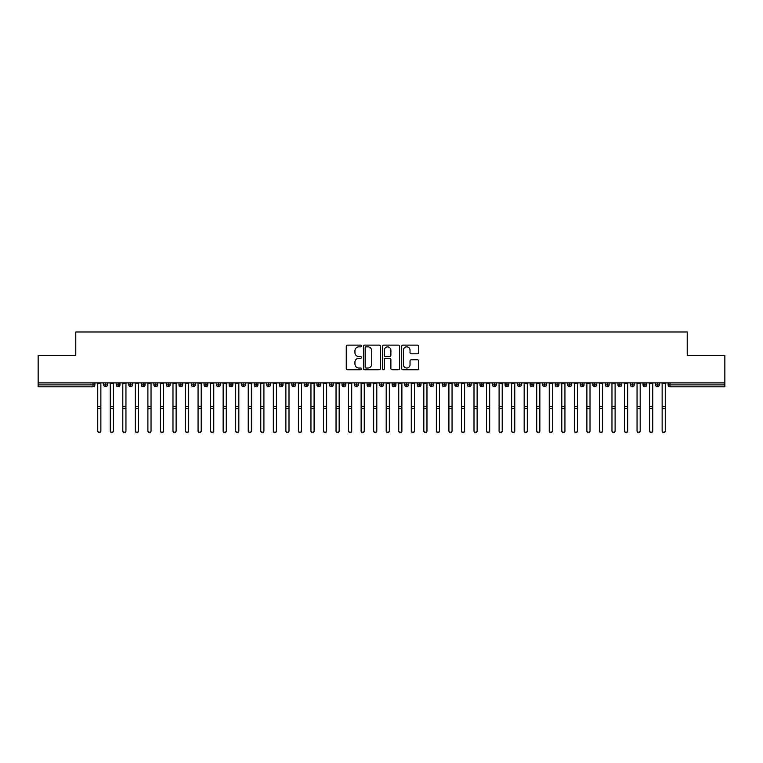 <?xml version="1.0" encoding="UTF-8"?>
<svg xmlns="http://www.w3.org/2000/svg" width="763" height="763" viewBox="0 0 763 763"><rect width="100%" height="100%" fill="white"/><g stroke="black" fill="none" stroke-linecap="round" stroke-linejoin="round"><path stroke-width="1.14" d="M361.433 345.982A0.858 0.858 0 0 0 360.575 345.124L347.489 345.124A1.23 1.23 0 0 0 346.259 346.354L346.259 368.51A1.23 1.23 0 0 0 347.489 369.74L360.575 369.74A0.858 0.858 0 0 0 361.433 368.882A0.858 0.858 0 0 0 360.575 368.024L358.877 368.024A3.939 3.939 0 0 1 354.938 364.085L354.938 362.234A3.939 3.939 0 0 1 358.877 358.295L360.575 358.295A0.858 0.858 0 0 0 361.433 357.437A0.858 0.858 0 0 0 360.575 356.569L358.877 356.569A3.939 3.939 0 0 1 354.938 352.63L354.938 350.789A3.939 3.939 0 0 1 358.877 346.85L360.575 346.85A0.858 0.858 0 0 0 361.433 345.982M417.475 353.803A1.23 1.23 0 0 0 418.715 352.573L418.715 346.354A1.23 1.23 0 0 0 417.475 345.124L402.95 345.124A1.23 1.23 0 0 0 401.719 346.354L401.719 368.51A1.23 1.23 0 0 0 402.95 369.74L417.475 369.74A1.23 1.23 0 0 0 418.715 368.51L418.715 361.004A1.23 1.23 0 0 0 417.475 359.774L411.267 359.774A1.23 1.23 0 0 0 410.027 361.004L410.027 364.724A3.29 3.29 0 0 1 406.736 368.024A3.29 3.29 0 0 1 403.446 364.724L403.446 350.141A3.29 3.29 0 0 1 406.736 346.85A3.29 3.29 0 0 1 410.027 350.141L410.027 352.573A1.23 1.23 0 0 0 411.267 353.803L417.475 353.803M38.15 382.892L724.85 382.892L724.85 355.424L687.225 355.424L687.225 331.972L75.775 331.972L75.775 355.424L38.15 355.424L38.15 384.905L92.991 384.905L92.991 382.892M380.422 346.354A1.23 1.23 0 0 0 379.192 345.124L364.666 345.124A1.23 1.23 0 0 0 363.436 346.354L363.436 368.51A1.23 1.23 0 0 0 364.666 369.74L379.192 369.74A1.23 1.23 0 0 0 380.422 368.51L380.422 346.354M383.808 345.124L398.334 345.124A1.23 1.23 0 0 1 399.564 346.354L399.564 368.51A1.23 1.23 0 0 1 398.334 369.74L392.115 369.74A1.23 1.23 0 0 1 390.885 368.51L390.885 359.526A1.23 1.23 0 0 0 389.655 358.295L385.534 358.295A1.23 1.23 0 0 0 384.304 359.526L384.304 368.882A0.858 0.858 0 0 1 383.436 369.74A0.858 0.858 0 0 1 382.578 368.882L382.578 346.354A1.23 1.23 0 0 1 383.808 345.124M94.87 384.905L92.991 384.905L92.991 386.784A1.879 1.879 0 0 0 94.87 384.905L94.87 382.892L94.87 384.905A1.879 1.879 0 0 1 92.991 386.784L38.15 386.784L38.15 384.905M724.85 382.892L724.85 386.784L670.009 386.784A1.879 1.879 0 0 1 668.13 384.905L668.13 382.892M105.599 382.892L105.599 386.784A1.879 1.879 0 0 1 103.72 384.905L103.72 382.892M107.411 382.892L107.411 384.905A1.879 1.879 0 0 1 105.599 386.784A1.879 1.879 0 0 0 107.411 384.905L103.72 384.905A1.879 1.879 0 0 0 105.599 386.784M118.141 382.892L118.141 386.784A1.879 1.879 0 0 1 116.262 384.905L116.262 382.892L116.262 384.905A1.879 1.879 0 0 0 118.141 386.784A1.879 1.879 0 0 0 119.963 384.905L119.963 382.892M130.683 382.892L130.683 386.784A1.879 1.879 0 0 1 128.804 384.905L128.804 382.892L128.804 384.905A1.879 1.879 0 0 0 130.683 386.784A1.879 1.879 0 0 0 132.504 384.905L132.504 382.892M143.225 382.892L143.225 386.784A1.879 1.879 0 0 1 141.346 384.905L141.346 382.892L141.346 384.905A1.879 1.879 0 0 0 143.225 386.784A1.879 1.879 0 0 0 145.046 384.905L145.046 382.892M155.766 382.892L155.766 386.784A1.879 1.879 0 0 1 153.888 384.905L153.888 382.892L153.888 384.905A1.879 1.879 0 0 0 155.766 386.784A1.879 1.879 0 0 0 157.588 384.905L157.588 382.892M168.308 382.892L168.308 386.784A1.879 1.879 0 0 1 166.429 384.905L166.429 382.892L166.429 384.905A1.879 1.879 0 0 0 168.308 386.784A1.879 1.879 0 0 0 170.13 384.905L170.13 382.892M180.85 382.892L180.85 386.784A1.879 1.879 0 0 1 178.971 384.905L178.971 382.892L178.971 384.905A1.879 1.879 0 0 0 180.85 386.784A1.879 1.879 0 0 0 182.672 384.905L182.672 382.892M193.392 382.892L193.392 386.784A1.879 1.879 0 0 1 191.513 384.905L191.513 382.892L191.513 384.905A1.879 1.879 0 0 0 193.392 386.784A1.879 1.879 0 0 0 195.214 384.905L195.214 382.892M205.934 382.892L205.934 386.784A1.879 1.879 0 0 1 204.055 384.905L204.055 382.892L204.055 384.905A1.879 1.879 0 0 0 205.934 386.784A1.879 1.879 0 0 0 207.755 384.905L207.755 382.892M218.476 382.892L218.476 386.784A1.879 1.879 0 0 1 216.597 384.905L216.597 382.892L216.597 384.905A1.879 1.879 0 0 0 218.476 386.784A1.879 1.879 0 0 0 220.297 384.905L220.297 382.892M231.017 382.892L231.017 386.784A1.879 1.879 0 0 1 229.138 384.905L229.138 382.892L229.138 384.905A1.879 1.879 0 0 0 231.017 386.784A1.879 1.879 0 0 0 232.839 384.905L232.839 382.892M243.569 382.892L243.569 386.784A1.879 1.879 0 0 1 241.68 384.905L241.68 382.892L241.68 384.905A1.879 1.879 0 0 0 243.569 386.784A1.879 1.879 0 0 0 245.381 384.905L245.381 382.892M256.11 382.892L256.11 386.784A1.879 1.879 0 0 1 254.222 384.905A1.879 1.879 0 0 0 256.11 386.784A1.879 1.879 0 0 1 254.222 384.905L254.222 382.892M257.923 382.892L257.923 384.905A1.879 1.879 0 0 1 256.11 386.784A1.879 1.879 0 0 0 257.923 384.905L254.222 384.905M268.652 386.784A1.879 1.879 0 0 1 266.764 384.905L266.764 382.892L266.764 384.905A1.879 1.879 0 0 0 268.652 386.784A1.879 1.879 0 0 0 270.464 384.905L270.464 382.892L270.464 384.905A1.879 1.879 0 0 1 268.652 386.784L268.652 384.905L270.464 384.905M281.194 382.892L281.194 386.784A1.879 1.879 0 0 1 279.306 384.905L279.306 382.892L279.306 384.905A1.879 1.879 0 0 0 281.194 386.784A1.879 1.879 0 0 0 283.006 384.905L283.006 382.892M293.736 382.892L293.736 386.784A1.879 1.879 0 0 1 291.857 384.905L291.857 382.892L291.857 384.905A1.879 1.879 0 0 0 293.736 386.784A1.879 1.879 0 0 0 295.548 384.905L295.548 382.892M306.278 382.892L306.278 384.905L304.399 384.905L304.399 382.892L304.399 384.905A1.879 1.879 0 0 0 306.278 386.784A1.879 1.879 0 0 0 308.099 384.905L308.099 382.892L308.099 384.905A1.879 1.879 0 0 1 306.278 386.784A1.879 1.879 0 0 1 304.399 384.905A1.879 1.879 0 0 0 306.278 386.784L306.278 384.905L308.099 384.905M318.82 382.892L318.82 386.784A1.879 1.879 0 0 1 316.941 384.905L316.941 382.892L316.941 384.905A1.879 1.879 0 0 0 318.82 386.784A1.879 1.879 0 0 0 320.641 384.905L320.641 382.892M331.361 382.892L331.361 386.784A1.879 1.879 0 0 1 329.482 384.905L329.482 382.892L329.482 384.905A1.879 1.879 0 0 0 331.361 386.784A1.879 1.879 0 0 0 333.183 384.905L333.183 382.892M343.903 382.892L343.903 386.784A1.879 1.879 0 0 1 342.024 384.905L342.024 382.892L342.024 384.905A1.879 1.879 0 0 0 343.903 386.784A1.879 1.879 0 0 0 345.725 384.905L345.725 382.892M356.445 382.892L356.445 386.784A1.879 1.879 0 0 1 354.566 384.905L354.566 382.892M358.267 382.892L358.267 384.905A1.879 1.879 0 0 1 356.445 386.784A1.879 1.879 0 0 0 358.267 384.905L354.566 384.905A1.879 1.879 0 0 0 356.445 386.784M368.987 382.892L368.987 386.784A1.879 1.879 0 0 1 367.108 384.905L367.108 382.892L367.108 384.905A1.879 1.879 0 0 0 368.987 386.784A1.879 1.879 0 0 0 370.808 384.905L370.808 382.892M381.529 382.892L381.529 386.784A1.879 1.879 0 0 1 379.65 384.905L379.65 382.892M383.35 382.892L383.35 384.905A1.879 1.879 0 0 1 381.529 386.784A1.879 1.879 0 0 0 383.35 384.905L379.65 384.905A1.879 1.879 0 0 0 381.529 386.784M394.07 382.892L394.07 386.784A1.879 1.879 0 0 1 392.192 384.905L392.192 382.892M395.892 382.892L395.892 384.905A1.879 1.879 0 0 1 394.07 386.784A1.879 1.879 0 0 0 395.892 384.905L392.192 384.905A1.879 1.879 0 0 0 394.07 386.784M406.612 382.892L406.612 386.784A1.879 1.879 0 0 1 404.733 384.905A1.879 1.879 0 0 0 406.612 386.784A1.879 1.879 0 0 1 404.733 384.905L404.733 382.892M408.434 382.892L408.434 384.905L408.434 382.892M419.154 382.892L419.154 386.784A1.879 1.879 0 0 1 417.275 384.905L417.275 382.892M420.976 382.892L420.976 384.905A1.879 1.879 0 0 1 419.154 386.784A1.879 1.879 0 0 0 420.976 384.905L417.275 384.905A1.879 1.879 0 0 0 419.154 386.784M431.705 382.892L431.705 386.784A1.879 1.879 0 0 1 429.817 384.905L429.817 382.892M433.518 382.892L433.518 384.905A1.879 1.879 0 0 1 431.705 386.784A1.879 1.879 0 0 0 433.518 384.905L429.817 384.905A1.879 1.879 0 0 0 431.705 386.784M444.247 382.892L444.247 386.784A1.879 1.879 0 0 1 442.359 384.905L442.359 382.892M446.059 382.892L446.059 384.905A1.879 1.879 0 0 1 444.247 386.784A1.879 1.879 0 0 0 446.059 384.905L442.359 384.905A1.879 1.879 0 0 0 444.247 386.784M456.789 382.892L456.789 386.784A1.879 1.879 0 0 1 454.901 384.905L454.901 382.892M458.601 382.892L458.601 384.905A1.879 1.879 0 0 1 456.789 386.784A1.879 1.879 0 0 0 458.601 384.905L454.901 384.905A1.879 1.879 0 0 0 456.789 386.784M469.331 382.892L469.331 386.784A1.879 1.879 0 0 1 467.452 384.905L467.452 382.892M471.143 382.892L471.143 384.905L471.143 382.892M481.873 382.892L481.873 386.784A1.879 1.879 0 0 1 479.994 384.905L479.994 382.892M483.694 382.892L483.694 384.905A1.879 1.879 0 0 1 481.873 386.784A1.879 1.879 0 0 0 483.694 384.905L479.994 384.905A1.879 1.879 0 0 0 481.873 386.784M494.414 382.892L494.414 386.784A1.879 1.879 0 0 1 492.536 384.905L492.536 382.892L492.536 384.905A1.879 1.879 0 0 0 494.414 386.784A1.879 1.879 0 0 0 496.236 384.905L496.236 382.892M506.956 382.892L506.956 386.784A1.879 1.879 0 0 1 505.077 384.905L505.077 382.892M508.778 382.892L508.778 384.905L508.778 382.892M519.498 382.892L519.498 386.784A1.879 1.879 0 0 1 517.619 384.905A1.879 1.879 0 0 0 519.498 386.784A1.879 1.879 0 0 1 517.619 384.905L517.619 382.892M521.32 382.892L521.32 384.905L521.32 382.892M532.04 382.892L532.04 386.784A1.879 1.879 0 0 1 530.161 384.905L530.161 382.892L530.161 384.905A1.879 1.879 0 0 0 532.04 386.784A1.879 1.879 0 0 0 533.862 384.905L533.862 382.892M544.582 382.892L544.582 386.784A1.879 1.879 0 0 1 542.703 384.905A1.879 1.879 0 0 0 544.582 386.784A1.879 1.879 0 0 1 542.703 384.905L542.703 382.892M546.403 382.892L546.403 384.905A1.879 1.879 0 0 1 544.582 386.784A1.879 1.879 0 0 0 546.403 384.905L542.703 384.905M557.124 382.892L557.124 386.784A1.879 1.879 0 0 1 555.245 384.905L555.245 382.892L555.245 384.905A1.879 1.879 0 0 0 557.124 386.784A1.879 1.879 0 0 0 558.945 384.905L558.945 382.892M569.665 382.892L569.665 386.784A1.879 1.879 0 0 1 567.786 384.905L567.786 382.892M571.487 382.892L571.487 384.905L571.487 382.892M582.207 382.892L582.207 386.784A1.879 1.879 0 0 1 580.328 384.905A1.879 1.879 0 0 0 582.207 386.784A1.879 1.879 0 0 1 580.328 384.905L580.328 382.892M584.029 382.892L584.029 384.905L584.029 382.892M594.749 382.892L594.749 386.784A1.879 1.879 0 0 1 592.87 384.905L592.87 382.892M596.571 382.892L596.571 384.905L596.571 382.892M607.3 382.892L607.3 386.784A1.879 1.879 0 0 1 605.412 384.905L605.412 382.892M609.112 382.892L609.112 384.905A1.879 1.879 0 0 1 607.3 386.784A1.879 1.879 0 0 0 609.112 384.905L605.412 384.905A1.879 1.879 0 0 0 607.3 386.784M619.842 382.892L619.842 386.784A1.879 1.879 0 0 1 617.954 384.905A1.879 1.879 0 0 0 619.842 386.784A1.879 1.879 0 0 1 617.954 384.905L617.954 382.892M621.654 382.892L621.654 384.905A1.879 1.879 0 0 1 619.842 386.784A1.879 1.879 0 0 0 621.654 384.905L617.954 384.905M632.384 382.892L632.384 386.784A1.879 1.879 0 0 1 630.496 384.905A1.879 1.879 0 0 0 632.384 386.784A1.879 1.879 0 0 1 630.496 384.905L630.496 382.892M634.196 382.892L634.196 384.905L634.196 382.892M644.926 382.892L644.926 386.784A1.879 1.879 0 0 1 643.037 384.905L643.037 382.892L643.037 384.905A1.879 1.879 0 0 0 644.926 386.784A1.879 1.879 0 0 0 646.738 384.905L646.738 382.892M657.468 382.892L657.468 386.784A1.879 1.879 0 0 1 655.589 384.905A1.879 1.879 0 0 0 657.468 386.784A1.879 1.879 0 0 1 655.589 384.905L655.589 382.892M659.28 382.892L659.28 384.905A1.879 1.879 0 0 1 657.468 386.784A1.879 1.879 0 0 0 659.28 384.905L655.589 384.905M268.652 382.892L268.652 384.905L266.764 384.905M406.612 386.784A1.879 1.879 0 0 0 408.434 384.905A1.879 1.879 0 0 1 406.612 386.784M469.331 386.784A1.879 1.879 0 0 0 471.143 384.905A1.879 1.879 0 0 1 469.331 386.784A1.879 1.879 0 0 1 467.452 384.905L471.143 384.905M506.956 386.784A1.879 1.879 0 0 0 508.778 384.905A1.879 1.879 0 0 1 506.956 386.784A1.879 1.879 0 0 1 505.077 384.905L508.778 384.905M519.498 386.784A1.879 1.879 0 0 0 521.32 384.905A1.879 1.879 0 0 1 519.498 386.784M569.665 386.784A1.879 1.879 0 0 0 571.487 384.905A1.879 1.879 0 0 1 569.665 386.784A1.879 1.879 0 0 1 567.786 384.905L571.487 384.905M582.207 386.784A1.879 1.879 0 0 0 584.029 384.905A1.879 1.879 0 0 1 582.207 386.784M594.749 386.784A1.879 1.879 0 0 0 596.571 384.905A1.879 1.879 0 0 1 594.749 386.784A1.879 1.879 0 0 1 592.87 384.905L596.571 384.905M632.384 386.784A1.879 1.879 0 0 0 634.196 384.905A1.879 1.879 0 0 1 632.384 386.784M670.009 386.784A1.879 1.879 0 0 1 668.13 384.905A1.879 1.879 0 0 0 670.009 386.784L670.009 384.905L724.85 384.905M366.021 346.85A0.858 0.858 0 0 0 365.153 347.709L365.153 367.156A0.858 0.858 0 0 0 366.021 368.024L367.804 368.024A3.939 3.939 0 0 0 371.743 364.085L371.743 350.789A3.939 3.939 0 0 0 367.804 346.85L366.021 346.85M390.885 350.198A3.29 3.29 0 0 0 387.594 346.907A3.29 3.29 0 0 0 384.304 350.198L384.304 355.339A1.23 1.23 0 0 0 385.534 356.569L389.655 356.569A1.23 1.23 0 0 0 390.885 355.339L390.885 350.198M100.859 431.028A1.564 1.536 180 0 1 99.295 432.564A1.564 1.536 180 0 1 97.731 431.028L97.731 430.694A1.564 1.536 -0 0 0 99.295 432.23A1.564 1.536 -0 0 0 100.859 430.694L100.859 408.758M97.731 382.892L97.731 430.694M100.859 382.892L100.859 430.694M113.401 431.028A1.564 1.536 180 0 1 111.837 432.564A1.564 1.536 180 0 1 110.273 431.028L110.273 430.694A1.564 1.536 -0 0 0 111.837 432.23A1.564 1.536 -0 0 0 113.401 430.694L113.401 408.758M125.943 431.028A1.564 1.536 180 0 1 124.379 432.564A1.564 1.536 180 0 1 122.814 431.028L122.814 430.694A1.564 1.536 -0 0 0 124.379 432.23A1.564 1.536 -0 0 0 125.943 430.694L125.943 408.758M138.494 431.028A1.564 1.536 180 0 1 136.92 432.564A1.564 1.536 180 0 1 135.356 431.028L135.356 430.694A1.564 1.536 -0 0 0 136.92 432.23A1.564 1.536 -0 0 0 138.494 430.694L138.494 408.758M151.036 431.028A1.564 1.536 180 0 1 149.462 432.564A1.564 1.536 180 0 1 147.898 431.028L147.898 430.694A1.564 1.536 -0 0 0 149.462 432.23A1.564 1.536 -0 0 0 151.036 430.694L151.036 408.758M110.273 382.892L110.273 430.694M113.401 382.892L113.401 430.694M122.814 382.892L122.814 430.694M125.943 382.892L125.943 430.694M135.356 382.892L135.356 430.694M138.494 382.892L138.494 430.694M147.898 382.892L147.898 430.694M151.036 382.892L151.036 430.694M163.578 431.028A1.564 1.536 180 0 1 162.004 432.564A1.564 1.536 180 0 1 160.44 431.028L160.44 430.694A1.564 1.536 -0 0 0 162.004 432.23A1.564 1.536 -0 0 0 163.578 430.694L163.578 408.758M160.44 382.892L160.44 430.694M163.578 382.892L163.578 430.694M176.119 431.028A1.564 1.536 180 0 1 174.546 432.564A1.564 1.536 180 0 1 172.982 431.028L172.982 430.694A1.564 1.536 -0 0 0 174.546 432.23A1.564 1.536 -0 0 0 176.119 430.694L176.119 408.758M188.661 431.028A1.564 1.536 180 0 1 187.088 432.564A1.564 1.536 180 0 1 185.523 431.028L185.523 430.694A1.564 1.536 -0 0 0 187.088 432.23A1.564 1.536 -0 0 0 188.661 430.694L188.661 408.758M201.203 431.028A1.564 1.536 180 0 1 199.639 432.564A1.564 1.536 180 0 1 198.065 431.028L198.065 430.694A1.564 1.536 -0 0 0 199.639 432.23A1.564 1.536 -0 0 0 201.203 430.694L201.203 408.758M213.745 431.028A1.564 1.536 180 0 1 212.181 432.564A1.564 1.536 180 0 1 210.607 431.028L210.607 430.694A1.564 1.536 -0 0 0 212.181 432.23A1.564 1.536 -0 0 0 213.745 430.694L213.745 408.758M172.982 382.892L172.982 430.694M176.119 382.892L176.119 430.694M185.523 382.892L185.523 430.694M188.661 382.892L188.661 430.694M198.065 382.892L198.065 430.694M201.203 382.892L201.203 430.694M210.607 382.892L210.607 430.694M213.745 382.892L213.745 430.694M226.287 431.028A1.564 1.536 180 0 1 224.723 432.564A1.564 1.536 180 0 1 223.149 431.028L223.149 430.694A1.564 1.536 -0 0 0 224.723 432.23A1.564 1.536 -0 0 0 226.287 430.694L226.287 408.758M238.829 431.028A1.564 1.536 180 0 1 237.264 432.564A1.564 1.536 180 0 1 235.691 431.028L235.691 430.694A1.564 1.536 -0 0 0 237.264 432.23A1.564 1.536 -0 0 0 238.829 430.694L238.829 408.758M251.37 431.028A1.564 1.536 180 0 1 249.806 432.564A1.564 1.536 180 0 1 248.233 431.028L248.233 430.694A1.564 1.536 -0 0 0 249.806 432.23A1.564 1.536 -0 0 0 251.37 430.694L251.37 408.758M263.912 431.028A1.564 1.536 180 0 1 262.348 432.564A1.564 1.536 180 0 1 260.774 431.028L260.774 430.694A1.564 1.536 -0 0 0 262.348 432.23A1.564 1.536 -0 0 0 263.912 430.694L263.912 408.758M276.454 431.028A1.564 1.536 180 0 1 274.89 432.564A1.564 1.536 180 0 1 273.326 431.028L273.326 430.694A1.564 1.536 -0 0 0 274.89 432.23A1.564 1.536 -0 0 0 276.454 430.694L276.454 408.758M223.149 382.892L223.149 430.694M226.287 382.892L226.287 430.694M235.691 382.892L235.691 430.694M238.829 382.892L238.829 430.694M248.233 382.892L248.233 430.694M251.37 382.892L251.37 430.694M260.774 382.892L260.774 430.694M263.912 382.892L263.912 430.694M273.326 382.892L273.326 430.694M276.454 382.892L276.454 430.694M288.996 431.028A1.564 1.536 180 0 1 287.432 432.564A1.564 1.536 180 0 1 285.867 431.028L285.867 430.694A1.564 1.536 -0 0 0 287.432 432.23A1.564 1.536 -0 0 0 288.996 430.694L288.996 408.758M285.867 382.892L285.867 430.694M288.996 382.892L288.996 430.694M301.538 431.028A1.564 1.536 180 0 1 299.973 432.564A1.564 1.536 180 0 1 298.409 431.028L298.409 430.694A1.564 1.536 -0 0 0 299.973 432.23A1.564 1.536 -0 0 0 301.538 430.694L301.538 408.758M298.409 382.892L298.409 430.694M301.538 382.892L301.538 430.694M314.089 431.028A1.564 1.536 180 0 1 312.515 432.564A1.564 1.536 180 0 1 310.951 431.028L310.951 430.694A1.564 1.536 -0 0 0 312.515 432.23A1.564 1.536 -0 0 0 314.089 430.694L314.089 408.758M310.951 382.892L310.951 430.694M314.089 382.892L314.089 430.694M326.631 431.028A1.564 1.536 180 0 1 325.057 432.564A1.564 1.536 180 0 1 323.493 431.028L323.493 430.694A1.564 1.536 -0 0 0 325.057 432.23A1.564 1.536 -0 0 0 326.631 430.694L326.631 408.758M323.493 382.892L323.493 430.694M326.631 382.892L326.631 430.694M339.173 431.028A1.564 1.536 180 0 1 337.599 432.564A1.564 1.536 180 0 1 336.035 431.028L336.035 430.694A1.564 1.536 -0 0 0 337.599 432.23A1.564 1.536 -0 0 0 339.173 430.694L339.173 408.758M336.035 382.892L336.035 430.694M339.173 382.892L339.173 430.694M351.714 431.028A1.564 1.536 180 0 1 350.141 432.564A1.564 1.536 180 0 1 348.577 431.028L348.577 430.694A1.564 1.536 -0 0 0 350.141 432.23A1.564 1.536 -0 0 0 351.714 430.694L351.714 408.758M348.577 382.892L348.577 430.694M351.714 382.892L351.714 430.694M364.256 431.028A1.564 1.536 180 0 1 362.683 432.564A1.564 1.536 180 0 1 361.118 431.028L361.118 430.694A1.564 1.536 -0 0 0 362.683 432.23A1.564 1.536 -0 0 0 364.256 430.694L364.256 408.758M361.118 382.892L361.118 430.694M364.256 382.892L364.256 430.694M376.798 431.028A1.564 1.536 180 0 1 375.224 432.564A1.564 1.536 180 0 1 373.66 431.028L373.66 430.694A1.564 1.536 -0 0 0 375.224 432.23A1.564 1.536 -0 0 0 376.798 430.694L376.798 408.758M373.66 431.028L373.66 382.892M376.798 382.892L376.798 430.694M389.34 431.028A1.564 1.536 180 0 1 387.776 432.564A1.564 1.536 180 0 1 386.202 431.028L386.202 430.694A1.564 1.536 -0 0 0 387.776 432.23A1.564 1.536 -0 0 0 389.34 430.694L389.34 408.758M386.202 382.892L386.202 430.694M389.34 382.892L389.34 430.694M401.882 431.028A1.564 1.536 180 0 1 400.317 432.564A1.564 1.536 180 0 1 398.744 431.028L398.744 430.694A1.564 1.536 -0 0 0 400.317 432.23A1.564 1.536 -0 0 0 401.882 430.694L401.882 408.758M398.744 382.892L398.744 430.694M401.882 382.892L401.882 430.694M414.423 431.028A1.564 1.536 180 0 1 412.859 432.564A1.564 1.536 180 0 1 411.286 431.028L411.286 430.694A1.564 1.536 -0 0 0 412.859 432.23A1.564 1.536 -0 0 0 414.423 430.694L414.423 408.758M411.286 382.892L411.286 430.694M414.423 382.892L414.423 430.694M426.965 431.028A1.564 1.536 180 0 1 425.401 432.564A1.564 1.536 180 0 1 423.827 431.028L423.827 430.694A1.564 1.536 -0 0 0 425.401 432.23A1.564 1.536 -0 0 0 426.965 430.694L426.965 408.758M423.827 431.028L423.827 382.892M426.965 382.892L426.965 430.694M439.507 431.028A1.564 1.536 180 0 1 437.943 432.564A1.564 1.536 180 0 1 436.369 431.028L436.369 430.694A1.564 1.536 -0 0 0 437.943 432.23A1.564 1.536 -0 0 0 439.507 430.694L439.507 408.758M436.369 382.892L436.369 430.694M439.507 382.892L439.507 430.694M452.049 431.028A1.564 1.536 180 0 1 450.485 432.564A1.564 1.536 180 0 1 448.911 431.028L448.911 430.694A1.564 1.536 -0 0 0 450.485 432.23A1.564 1.536 -0 0 0 452.049 430.694L452.049 408.758M448.911 382.892L448.911 430.694M452.049 382.892L452.049 430.694M464.591 431.028A1.564 1.536 180 0 1 463.027 432.564A1.564 1.536 180 0 1 461.462 431.028L461.462 430.694A1.564 1.536 -0 0 0 463.027 432.23A1.564 1.536 -0 0 0 464.591 430.694L464.591 408.758M461.462 382.892L461.462 430.694M464.591 382.892L464.591 430.694M477.133 431.028A1.564 1.536 180 0 1 475.568 432.564A1.564 1.536 180 0 1 474.004 431.028L474.004 430.694A1.564 1.536 -0 0 0 475.568 432.23A1.564 1.536 -0 0 0 477.133 430.694L477.133 408.758M474.004 431.028L474.004 382.892M477.133 382.892L477.133 430.694M489.674 431.028A1.564 1.536 180 0 1 488.11 432.564A1.564 1.536 180 0 1 486.546 431.028L486.546 430.694A1.564 1.536 -0 0 0 488.11 432.23A1.564 1.536 -0 0 0 489.674 430.694L489.674 408.758M486.546 431.028L486.546 382.892M489.674 382.892L489.674 430.694M502.226 431.028A1.564 1.536 180 0 1 500.652 432.564A1.564 1.536 180 0 1 499.088 431.028L499.088 430.694A1.564 1.536 -0 0 0 500.652 432.23A1.564 1.536 -0 0 0 502.226 430.694L502.226 408.758M499.088 382.892L499.088 430.694M502.226 382.892L502.226 430.694M514.767 431.028A1.564 1.536 180 0 1 513.194 432.564A1.564 1.536 180 0 1 511.63 431.028L511.63 430.694A1.564 1.536 -0 0 0 513.194 432.23A1.564 1.536 -0 0 0 514.767 430.694L514.767 408.758M511.63 382.892L511.63 430.694M514.767 382.892L514.767 430.694M527.309 431.028A1.564 1.536 180 0 1 525.736 432.564A1.564 1.536 180 0 1 524.171 431.028L524.171 430.694A1.564 1.536 -0 0 0 525.736 432.23A1.564 1.536 -0 0 0 527.309 430.694L527.309 408.758M524.171 431.028L524.171 382.892M527.309 382.892L527.309 430.694M539.851 431.028A1.564 1.536 180 0 1 538.277 432.564A1.564 1.536 180 0 1 536.713 431.028L536.713 430.694A1.564 1.536 -0 0 0 538.277 432.23A1.564 1.536 -0 0 0 539.851 430.694L539.851 408.758M536.713 431.028L536.713 382.892M539.851 382.892L539.851 430.694M552.393 431.028A1.564 1.536 180 0 1 550.819 432.564A1.564 1.536 180 0 1 549.255 431.028L549.255 430.694A1.564 1.536 -0 0 0 550.819 432.23A1.564 1.536 -0 0 0 552.393 430.694L552.393 408.758M549.255 431.028L549.255 382.892M552.393 382.892L552.393 430.694M564.935 431.028A1.564 1.536 180 0 1 563.361 432.564A1.564 1.536 180 0 1 561.797 431.028L561.797 430.694A1.564 1.536 -0 0 0 563.361 432.23A1.564 1.536 -0 0 0 564.935 430.694L564.935 408.758M561.797 431.028L561.797 382.892M564.935 382.892L564.935 430.694M577.477 431.028A1.564 1.536 180 0 1 575.912 432.564A1.564 1.536 180 0 1 574.339 431.028L574.339 430.694A1.564 1.536 -0 0 0 575.912 432.23A1.564 1.536 -0 0 0 577.477 430.694L577.477 408.758M574.339 431.028L574.339 382.892M577.477 382.892L577.477 430.694M590.018 431.028A1.564 1.536 180 0 1 588.454 432.564A1.564 1.536 180 0 1 586.881 431.028L586.881 430.694A1.564 1.536 -0 0 0 588.454 432.23A1.564 1.536 -0 0 0 590.018 430.694L590.018 408.758M586.881 431.028L586.881 382.892M590.018 382.892L590.018 430.694M602.56 431.028A1.564 1.536 180 0 1 600.996 432.564A1.564 1.536 180 0 1 599.422 431.028L599.422 430.694A1.564 1.536 -0 0 0 600.996 432.23A1.564 1.536 -0 0 0 602.56 430.694L602.56 408.758M599.422 431.028L599.422 382.892M602.56 382.892L602.56 430.694M615.102 431.028A1.564 1.536 180 0 1 613.538 432.564A1.564 1.536 180 0 1 611.964 431.028L611.964 430.694A1.564 1.536 -0 0 0 613.538 432.23A1.564 1.536 -0 0 0 615.102 430.694L615.102 408.758M611.964 382.892L611.964 430.694M615.102 382.892L615.102 430.694M627.644 431.028A1.564 1.536 180 0 1 626.08 432.564A1.564 1.536 180 0 1 624.506 431.028L624.506 430.694A1.564 1.536 -0 0 0 626.08 432.23A1.564 1.536 -0 0 0 627.644 430.694L627.644 408.758M624.506 431.028L624.506 382.892M627.644 382.892L627.644 430.694M640.186 431.028A1.564 1.536 180 0 1 638.621 432.564A1.564 1.536 180 0 1 637.057 431.028L637.057 430.694A1.564 1.536 -0 0 0 638.621 432.23A1.564 1.536 -0 0 0 640.186 430.694L640.186 408.758M637.057 431.028L637.057 382.892M640.186 382.892L640.186 430.694M652.727 431.028A1.564 1.536 180 0 1 651.163 432.564A1.564 1.536 180 0 1 649.599 431.028L649.599 430.694A1.564 1.536 -0 0 0 651.163 432.23A1.564 1.536 -0 0 0 652.727 430.694L652.727 408.758M649.599 382.892L649.599 430.694M652.727 382.892L652.727 430.694M665.269 431.028A1.564 1.536 180 0 1 663.705 432.564A1.564 1.536 180 0 1 662.141 431.028L662.141 430.694A1.564 1.536 -0 0 0 663.705 432.23A1.564 1.536 -0 0 0 665.269 430.694L665.269 408.758M662.141 382.892L662.141 430.694M665.269 382.892L665.269 430.694M670.009 382.892L670.009 384.905L668.13 384.905M116.262 384.905A1.879 1.879 0 0 0 118.141 386.784A1.879 1.879 0 0 0 119.963 384.905L116.262 384.905M128.804 384.905A1.879 1.879 0 0 0 130.683 386.784A1.879 1.879 0 0 0 132.504 384.905L128.804 384.905M141.346 384.905A1.879 1.879 0 0 0 143.225 386.784A1.879 1.879 0 0 0 145.046 384.905L141.346 384.905M153.888 384.905A1.879 1.879 0 0 0 155.766 386.784A1.879 1.879 0 0 0 157.588 384.905L153.888 384.905M166.429 384.905L170.13 384.905A1.879 1.879 0 0 1 168.308 386.784M178.971 384.905A1.879 1.879 0 0 0 180.85 386.784A1.879 1.879 0 0 0 182.672 384.905L178.971 384.905M191.513 384.905L195.214 384.905A1.879 1.879 0 0 1 193.392 386.784M204.055 384.905A1.879 1.879 0 0 0 205.934 386.784A1.879 1.879 0 0 0 207.755 384.905L204.055 384.905M216.597 384.905A1.879 1.879 0 0 0 218.476 386.784A1.879 1.879 0 0 0 220.297 384.905L216.597 384.905M229.138 384.905A1.879 1.879 0 0 0 231.017 386.784A1.879 1.879 0 0 0 232.839 384.905L229.138 384.905M241.68 384.905A1.879 1.879 0 0 0 243.569 386.784A1.879 1.879 0 0 0 245.381 384.905L241.68 384.905M279.306 384.905L283.006 384.905A1.879 1.879 0 0 1 281.194 386.784M291.857 384.905A1.879 1.879 0 0 0 293.736 386.784A1.879 1.879 0 0 0 295.548 384.905L291.857 384.905M316.941 384.905L320.641 384.905A1.879 1.879 0 0 1 318.82 386.784M329.482 384.905A1.879 1.879 0 0 0 331.361 386.784A1.879 1.879 0 0 0 333.183 384.905L329.482 384.905M342.024 384.905L345.725 384.905A1.879 1.879 0 0 1 343.903 386.784M367.108 384.905L370.808 384.905A1.879 1.879 0 0 1 368.987 386.784M404.733 384.905L408.434 384.905M492.536 384.905L496.236 384.905A1.879 1.879 0 0 1 494.414 386.784M517.619 384.905L521.32 384.905M530.161 384.905A1.879 1.879 0 0 0 532.04 386.784A1.879 1.879 0 0 0 533.862 384.905L530.161 384.905M555.245 384.905L558.945 384.905A1.879 1.879 0 0 1 557.124 386.784M580.328 384.905L584.029 384.905M630.496 384.905L634.196 384.905M643.037 384.905A1.879 1.879 0 0 0 644.926 386.784A1.879 1.879 0 0 0 646.738 384.905L643.037 384.905M100.859 383.617L97.731 383.617M100.859 406.593L97.731 406.593M100.859 408.424L97.731 408.424M113.401 383.617L110.273 383.617M113.401 406.593L110.273 406.593M113.401 408.424L110.273 408.424M125.943 383.617L122.814 383.617M125.943 406.593L122.814 406.593M125.943 408.424L122.814 408.424M138.494 383.617L135.356 383.617M138.494 406.593L135.356 406.593M138.494 408.424L135.356 408.424M151.036 383.617L147.898 383.617M151.036 406.593L147.898 406.593M151.036 408.424L147.898 408.424M163.578 383.617L160.44 383.617M163.578 406.593L160.44 406.593M163.578 408.424L160.44 408.424M176.119 383.617L172.982 383.617M176.119 406.593L172.982 406.593M176.119 408.424L172.982 408.424M188.661 383.617L185.523 383.617M188.661 406.593L185.523 406.593M188.661 408.424L185.523 408.424M201.203 383.617L198.065 383.617M201.203 406.593L198.065 406.593M201.203 408.424L198.065 408.424M213.745 383.617L210.607 383.617M213.745 406.593L210.607 406.593M213.745 408.424L210.607 408.424M226.287 383.617L223.149 383.617M226.287 406.593L223.149 406.593M226.287 408.424L223.149 408.424M238.829 383.617L235.691 383.617M238.829 406.593L235.691 406.593M238.829 408.424L235.691 408.424M251.37 383.617L248.233 383.617M251.37 406.593L248.233 406.593M251.37 408.424L248.233 408.424M263.912 383.617L260.774 383.617M263.912 406.593L260.774 406.593M263.912 408.424L260.774 408.424M276.454 383.617L273.326 383.617M276.454 406.593L273.326 406.593M276.454 408.424L273.326 408.424M288.996 383.617L285.867 383.617M288.996 406.593L285.867 406.593M288.996 408.424L285.867 408.424M301.538 383.617L298.409 383.617M301.538 406.593L298.409 406.593M301.538 408.424L298.409 408.424M314.089 383.617L310.951 383.617M314.089 406.593L310.951 406.593M314.089 408.424L310.951 408.424M326.631 383.617L323.493 383.617M326.631 406.593L323.493 406.593M326.631 408.424L323.493 408.424M339.173 383.617L336.035 383.617M339.173 406.593L336.035 406.593M339.173 408.424L336.035 408.424M351.714 383.617L348.577 383.617M351.714 406.593L348.577 406.593M351.714 408.424L348.577 408.424M364.256 383.617L361.118 383.617M364.256 406.593L361.118 406.593M364.256 408.424L361.118 408.424M376.798 383.617L373.66 383.617M376.798 406.593L373.66 406.593M376.798 408.424L373.66 408.424M389.34 383.617L386.202 383.617M389.34 406.593L386.202 406.593M389.34 408.424L386.202 408.424M401.882 383.617L398.744 383.617M401.882 406.593L398.744 406.593M401.882 408.424L398.744 408.424M414.423 383.617L411.286 383.617M414.423 406.593L411.286 406.593M414.423 408.424L411.286 408.424M426.965 383.617L423.827 383.617M426.965 406.593L423.827 406.593M426.965 408.424L423.827 408.424M439.507 383.617L436.369 383.617M439.507 406.593L436.369 406.593M439.507 408.424L436.369 408.424M452.049 383.617L448.911 383.617M452.049 406.593L448.911 406.593M452.049 408.424L448.911 408.424M464.591 383.617L461.462 383.617M464.591 406.593L461.462 406.593M464.591 408.424L461.462 408.424M477.133 383.617L474.004 383.617M477.133 406.593L474.004 406.593M477.133 408.424L474.004 408.424M489.674 383.617L486.546 383.617M489.674 406.593L486.546 406.593M489.674 408.424L486.546 408.424M502.226 383.617L499.088 383.617M502.226 406.593L499.088 406.593M502.226 408.424L499.088 408.424M514.767 383.617L511.63 383.617M514.767 406.593L511.63 406.593M514.767 408.424L511.63 408.424M527.309 383.617L524.171 383.617M527.309 406.593L524.171 406.593M527.309 408.424L524.171 408.424M539.851 383.617L536.713 383.617M539.851 406.593L536.713 406.593M539.851 408.424L536.713 408.424M552.393 383.617L549.255 383.617M552.393 406.593L549.255 406.593M552.393 408.424L549.255 408.424M564.935 383.617L561.797 383.617M564.935 406.593L561.797 406.593M564.935 408.424L561.797 408.424M577.477 383.617L574.339 383.617M577.477 406.593L574.339 406.593M577.477 408.424L574.339 408.424M590.018 383.617L586.881 383.617M590.018 406.593L586.881 406.593M590.018 408.424L586.881 408.424M602.56 383.617L599.422 383.617M602.56 406.593L599.422 406.593M602.56 408.424L599.422 408.424M615.102 383.617L611.964 383.617M615.102 406.593L611.964 406.593M615.102 408.424L611.964 408.424M627.644 383.617L624.506 383.617M627.644 406.593L624.506 406.593M627.644 408.424L624.506 408.424M640.186 383.617L637.057 383.617M640.186 406.593L637.057 406.593M640.186 408.424L637.057 408.424M652.727 383.617L649.599 383.617M652.727 406.593L649.599 406.593M652.727 408.424L649.599 408.424M665.269 383.617L662.141 383.617M665.269 406.593L662.141 406.593M665.269 408.424L662.141 408.424"/></g></svg>
